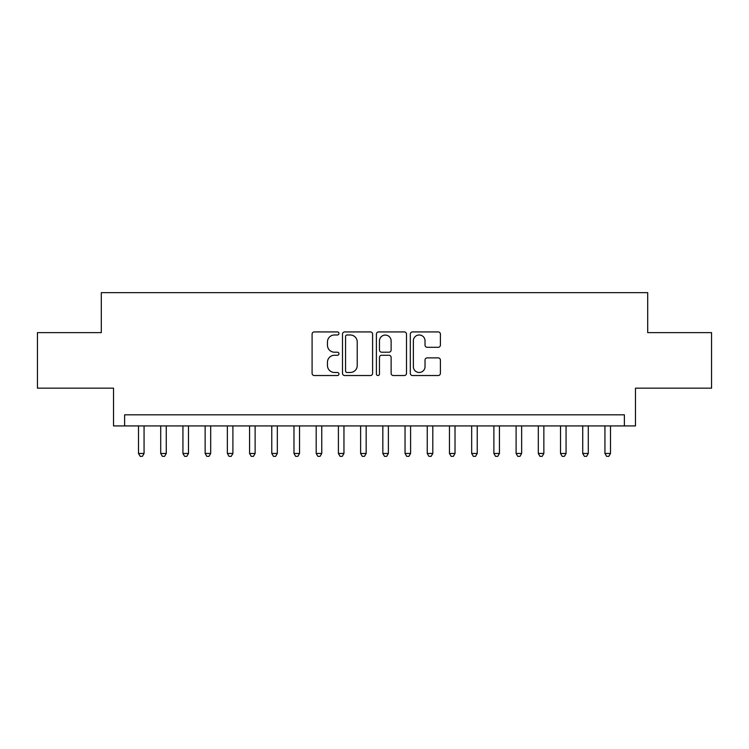 <?xml version="1.0" encoding="UTF-8"?>
<svg xmlns="http://www.w3.org/2000/svg" width="749" height="749" viewBox="0 0 749 749"><rect width="100%" height="100%" fill="white"/><g stroke="black" fill="none" stroke-linecap="round" stroke-linejoin="round"><path stroke-width="1.12" d="M338.96 333.455A1.526 1.526 0 0 0 337.434 331.929L314.271 331.929A2.181 2.181 0 0 0 312.09 334.11L312.09 373.358A2.181 2.181 0 0 0 314.271 375.53L337.434 375.53A1.526 1.526 0 0 0 338.96 374.004A1.526 1.526 0 0 0 337.434 372.478L334.438 372.478A6.975 6.975 0 0 1 327.463 365.503L327.463 362.235A6.975 6.975 0 0 1 334.438 355.26L337.434 355.26A1.526 1.526 0 0 0 338.96 353.734A1.526 1.526 0 0 0 337.434 352.208L334.438 352.208A6.975 6.975 0 0 1 327.463 345.233L327.463 341.956A6.975 6.975 0 0 1 334.438 334.981L337.434 334.981A1.526 1.526 0 0 0 338.96 333.455M438.212 347.302A2.181 2.181 0 0 0 440.393 345.12L440.393 334.11A2.181 2.181 0 0 0 438.212 331.929L412.493 331.929A2.181 2.181 0 0 0 410.312 334.11L410.312 373.358A2.181 2.181 0 0 0 412.493 375.53L438.212 375.53A2.181 2.181 0 0 0 440.393 373.358L440.393 360.054A2.181 2.181 0 0 0 438.212 357.872L427.202 357.872A2.181 2.181 0 0 0 425.029 360.054L425.029 366.654A5.833 5.833 0 0 1 419.197 372.478A5.833 5.833 0 0 1 413.364 366.654L413.364 340.814A5.833 5.833 0 0 1 419.197 334.981A5.833 5.833 0 0 1 425.029 340.814L425.029 345.12A2.181 2.181 0 0 0 427.202 347.302L438.212 347.302M624.376 425.919L635.48 425.919L635.48 388.16L711.55 388.16L711.55 332.631L647.698 332.631L647.698 292.653L101.302 292.653L101.302 332.631L37.45 332.631L37.45 388.16L113.52 388.16L113.52 425.919L624.376 425.919L624.376 414.815L124.624 414.815L124.624 425.919M372.59 334.11A2.181 2.181 0 0 0 370.409 331.929L344.69 331.929A2.181 2.181 0 0 0 342.508 334.11L342.508 373.358A2.181 2.181 0 0 0 344.69 375.53L370.409 375.53A2.181 2.181 0 0 0 372.59 373.358L372.59 334.11M378.591 331.929L404.31 331.929A2.181 2.181 0 0 1 406.492 334.11L406.492 373.358A2.181 2.181 0 0 1 404.31 375.53L393.3 375.53A2.181 2.181 0 0 1 391.128 373.358L391.128 357.442A2.181 2.181 0 0 0 388.946 355.26L381.644 355.26A2.181 2.181 0 0 0 379.462 357.442L379.462 374.004A1.526 1.526 0 0 1 377.936 375.53A1.526 1.526 0 0 1 376.41 374.004L376.41 334.11A2.181 2.181 0 0 1 378.591 331.929M347.087 334.981A1.526 1.526 0 0 0 345.561 336.507L345.561 370.952A1.526 1.526 0 0 0 347.087 372.478L350.242 372.478A6.975 6.975 0 0 0 357.226 365.503L357.226 341.956A6.975 6.975 0 0 0 350.242 334.981L347.087 334.981M391.128 340.926A5.833 5.833 0 0 0 385.295 335.093A5.833 5.833 0 0 0 379.462 340.926L379.462 350.026A2.181 2.181 0 0 0 381.644 352.208L388.946 352.208A2.181 2.181 0 0 0 391.128 350.026L391.128 340.926M138.509 425.919L138.509 453.463L144.061 453.463L144.061 425.919M144.061 453.463L142.394 456.347L140.175 456.347L138.509 453.463M160.717 425.919L160.717 453.463L166.269 453.463L166.269 425.919M166.269 453.463L164.611 456.347L162.383 456.347L160.717 453.463M182.934 425.919L182.934 453.463L188.486 453.463L188.486 425.919M188.486 453.463L186.819 456.347L184.6 456.347L182.934 453.463M205.142 425.919L205.142 453.463L210.694 453.463L210.694 425.919M210.694 453.463L209.027 456.347L206.808 456.347L205.142 453.463M227.35 425.919L227.35 453.463L232.902 453.463L232.902 425.919M232.902 453.463L231.244 456.347L229.016 456.347L227.35 453.463M249.567 425.919L249.567 453.463L255.119 453.463L255.119 425.919M255.119 453.463L253.452 456.347L251.233 456.347L249.567 453.463M271.775 425.919L271.775 453.463L277.327 453.463L277.327 425.919M277.327 453.463L275.66 456.347L273.441 456.347L271.775 453.463M293.983 425.919L293.983 453.463L299.534 453.463L299.534 425.919M299.534 453.463L297.868 456.347L295.649 456.347L293.983 453.463M316.2 425.919L316.2 453.463L321.752 453.463L321.752 425.919M321.752 453.463L320.085 456.347L317.866 456.347L316.2 453.463M338.408 425.919L338.408 453.463L343.96 453.463L343.96 425.919M343.96 453.463L342.293 456.347L340.074 456.347L338.408 453.463M360.615 425.919L360.615 453.463L366.167 453.463L366.167 425.919M366.167 453.463L364.501 456.347L362.282 456.347L360.615 453.463M382.833 425.919L382.833 453.463L388.385 453.463L388.385 425.919M388.385 453.463L386.718 456.347L384.499 456.347L382.833 453.463M405.04 425.919L405.04 453.463L410.592 453.463L410.592 425.919M410.592 453.463L408.926 456.347L406.707 456.347L405.04 453.463M427.248 425.919L427.248 453.463L432.8 453.463L432.8 425.919M432.8 453.463L431.134 456.347L428.915 456.347L427.248 453.463M449.466 425.919L449.466 453.463L455.018 453.463L455.018 425.919M455.018 453.463L453.351 456.347L451.132 456.347L449.466 453.463M471.673 425.919L471.673 453.463L477.225 453.463L477.225 425.919M477.225 453.463L475.559 456.347L473.34 456.347L471.673 453.463M493.881 425.919L493.881 453.463L499.433 453.463L499.433 425.919M499.433 453.463L497.767 456.347L495.548 456.347L493.881 453.463M516.098 425.919L516.098 453.463L521.65 453.463L521.65 425.919M521.65 453.463L519.984 456.347L517.756 456.347L516.098 453.463M538.306 425.919L538.306 453.463L543.858 453.463L543.858 425.919M543.858 453.463L542.192 456.347L539.973 456.347L538.306 453.463M560.514 425.919L560.514 453.463L566.066 453.463L566.066 425.919M566.066 453.463L564.4 456.347L562.181 456.347L560.514 453.463M582.731 425.919L582.731 453.463L588.283 453.463L588.283 425.919M588.283 453.463L586.617 456.347L584.389 456.347L582.731 453.463M604.939 425.919L604.939 453.463L610.491 453.463L610.491 425.919M610.491 453.463L608.825 456.347L606.606 456.347L604.939 453.463"/></g></svg>

